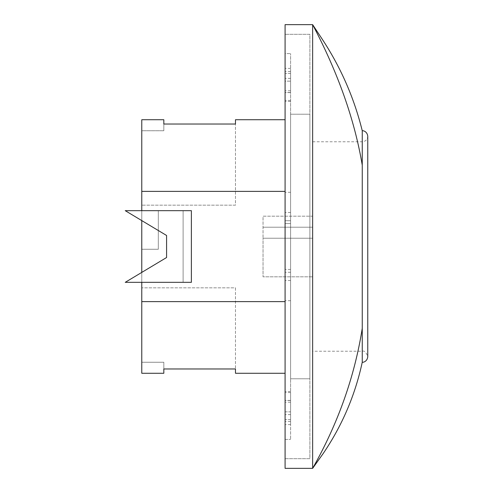 <?xml version="1.0" encoding="UTF-8"?>
<svg xmlns="http://www.w3.org/2000/svg" width="493" height="493" viewBox="0 0 493 493"><rect width="100%" height="100%" fill="white"/><g stroke="black" fill="none" stroke-linecap="round" stroke-linejoin="round"><path stroke-width="0.37" stroke-dasharray="2.46 1.85" d="M141.774 130.75L141.774 205.162L141.774 130.75L163.824 130.75L141.774 130.75M235.475 205.162L141.774 205.162L235.475 205.162L235.475 124.026L235.475 205.162M163.824 124.026L163.824 130.75L163.824 119.731L141.774 119.731L141.774 373.269L163.824 373.269L163.824 362.25L141.774 362.25L141.774 287.838L141.774 362.25L163.824 362.25L163.824 368.974M235.475 124.026L235.475 119.731L285.083 119.731L285.083 373.269L285.083 119.731M290.593 400.507L285.083 400.402L285.083 424.609L285.083 391.534L285.083 402.208L285.083 400.507L290.593 400.507L290.593 419.592L285.083 419.592L285.083 421.503L285.083 419.592L290.593 419.592L290.593 424.609L290.593 400.507M290.593 419.592L290.593 421.503L290.593 419.592M290.593 223.557L285.083 223.557L285.083 280.505L285.083 192.319L285.083 300.681L285.083 223.557L290.593 223.557L290.593 280.505L290.593 220.716L285.083 220.716L290.593 220.716L290.593 192.319L290.593 300.681L290.593 223.557M290.593 92.493L285.083 92.598L285.083 68.391L285.083 101.466L285.083 90.792L285.083 92.493L290.593 92.493L290.593 73.408L285.083 73.408L285.083 71.497L285.083 73.408L290.593 73.408L290.593 68.391L290.593 92.493M290.593 73.408L290.593 71.497L290.593 73.408M290.593 89.412L290.593 78.387L290.593 89.412M290.593 403.588L290.593 392.564L290.593 403.588M290.593 114.216L290.593 378.784L290.593 114.216L309.887 114.216L309.887 378.784L309.887 114.216L290.593 114.216M290.593 411.852L290.593 81.148L290.593 439.411L290.593 411.852L285.083 411.852L285.083 81.148L285.083 439.411L290.593 439.411L285.083 439.411L285.083 411.852L290.593 411.852M290.593 81.148L290.593 53.589L290.593 81.148L285.083 81.148L285.083 53.589L290.593 53.589L285.083 53.589L285.083 81.148L290.593 81.148M285.083 458.706L285.083 34.294L285.083 458.706L309.887 458.706L309.887 34.294L285.083 34.294L309.887 34.294L309.887 458.706L285.083 458.706M309.887 378.784L290.593 378.784L309.887 378.784M166.579 257.525L166.579 235.475L125.24 210.671L191.383 210.671L191.383 282.329L125.24 282.329L166.579 257.525L166.579 235.475L125.24 210.671L191.383 210.671L191.383 282.329L125.24 282.329L166.579 257.525L166.579 235.475L125.24 210.671L191.383 210.671L191.383 282.329L183.113 282.329L183.113 210.671L183.113 282.329L125.24 282.329L166.579 257.525M183.113 282.329L183.113 210.671L183.113 282.329M235.475 287.838L235.475 368.974L235.475 287.838L141.774 287.838L235.475 287.838M141.774 210.671L158.308 210.671L158.308 249.255L141.774 249.255L141.774 210.671L141.774 249.255L158.308 249.255L158.308 210.671L141.774 210.671L141.774 220.593M141.774 282.329L141.774 272.407M285.083 373.269L235.475 373.269L235.475 368.974M141.774 191.383L285.083 191.383M141.774 301.617L285.083 301.617M285.083 89.412L285.083 78.387L285.083 89.412M285.083 403.588L285.083 392.564L285.083 403.588M285.083 468.35L285.083 24.65L312.642 24.65L312.642 468.35L285.083 468.35M362.25 130.75L362.25 165.161C354.646 119.891 338.112 73.056 312.642 24.65M362.25 165.161L362.25 362.25M362.25 327.839C354.646 376.245 338.112 423.08 312.642 468.35M312.642 246.5L312.642 351.226L312.642 246.5M312.642 276.813L312.642 238.23L312.642 276.813L263.034 276.813L263.034 238.23L312.642 238.23L312.642 227.211L312.642 238.23L263.034 238.23L263.034 276.813L312.642 276.813M312.642 216.187L312.642 227.211L312.642 216.187L263.034 216.187L263.034 238.23L312.642 238.23L263.034 238.23L263.034 227.211L312.642 227.211L263.034 227.211L263.034 216.187L312.642 216.187M290.593 269.443L285.083 269.443L290.593 269.443M290.593 272.284L285.083 272.284L290.593 272.284M263.034 227.211L312.642 227.211L263.034 227.211M362.25 320.093L362.25 141.774L362.25 320.093M290.593 391.534L285.083 391.534M290.593 424.609L285.083 424.609M290.593 400.402L285.083 400.402M290.593 402.208L285.083 402.208M290.593 421.503L285.083 421.503M290.593 192.319L285.083 192.319M290.593 280.505L285.083 280.505M290.593 68.391L285.083 68.391M290.593 101.466L285.083 101.466M290.593 92.598L285.083 92.598M290.593 90.792L285.083 90.792M290.593 71.497L285.083 71.497M312.642 141.774L362.25 141.774C365.596 141.448 367.433 139.611 367.76 136.265L367.76 356.735C366.213 352.279 364.376 350.443 362.25 351.226L312.642 351.226M290.593 392.564L285.083 392.564L290.593 392.564M290.593 414.613L285.083 414.613L290.593 414.613M290.593 78.387L285.083 78.387L290.593 78.387M290.593 100.436L285.083 100.436L290.593 100.436M290.593 212.495L285.083 212.495M290.593 300.681L285.083 300.681"/><path stroke-width="0.74" d="M163.824 124.026L235.475 124.026L163.824 124.026L163.824 119.731L141.774 119.731L141.774 191.383L285.083 191.383M285.083 119.731L235.475 119.731L235.475 124.026M166.579 257.525L166.579 235.475L125.24 210.671L191.383 210.671L191.383 282.329L125.24 282.329L166.579 257.525M235.475 368.974L163.824 368.974L235.475 368.974L235.475 373.269L285.083 373.269M141.774 282.329L141.774 373.269L163.824 373.269L163.824 368.974M141.774 272.407L141.774 220.593M141.774 210.671L141.774 191.383M141.774 301.617L285.083 301.617M362.25 165.161L362.25 130.75C354.091 97.713 340.595 66.956 321.756 38.479L312.642 24.65L285.083 24.65L285.083 468.35L312.642 468.35C338.112 423.247 354.646 376.584 362.25 328.344L362.25 165.161C354.646 119.891 338.112 73.056 312.642 24.65L312.642 468.35L323.137 453.603C342.111 425.656 355.151 395.201 362.25 362.25L362.25 328.344M362.25 130.75C362.977 130.472 367.193 131.28 367.76 136.265L367.76 356.735C367.193 361.72 362.977 362.528 362.25 362.25"/></g></svg>
